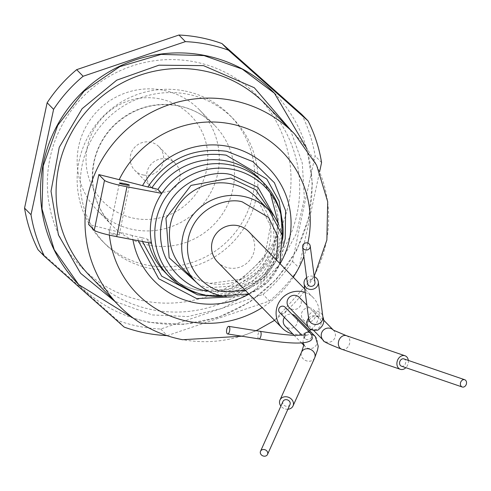 <?xml version="1.0" encoding="UTF-8"?>
<svg xmlns="http://www.w3.org/2000/svg" width="491" height="491" viewBox="0 0 491 491"><rect width="100%" height="100%" fill="white"/><g stroke="black" fill="none" stroke-linecap="round" stroke-linejoin="round"><path stroke-width="0.37" stroke-dasharray="2.46 1.84" d="M183.873 90.804A89.546 88.079 135.7 0 0 88.184 136.467A89.546 88.079 135.7 0 0 101.919 240.651A89.546 88.079 135.7 0 0 148.049 265.324A89.546 88.079 135.7 0 0 243.745 219.661A89.546 88.079 135.7 0 0 230.009 115.477A89.546 88.079 135.7 0 0 183.873 90.804M162.539 90.086A71.637 70.459 135.7 0 0 85.98 126.617A71.637 70.459 135.7 0 0 96.972 209.964A71.637 70.459 135.7 0 0 133.877 229.702A71.637 70.459 135.7 0 0 210.436 193.172A71.637 70.459 135.7 0 0 199.444 109.824A71.637 70.459 135.7 0 0 162.539 90.086M159.201 98.74A61.406 60.393 135.7 0 0 87.257 147.288A61.406 60.393 135.7 0 0 134.638 218.409A61.406 60.393 135.7 0 0 206.582 169.861A61.406 60.393 135.7 0 0 159.201 98.74M151.277 268.626A89.546 88.079 -44.3 0 1 105.148 243.953A89.546 88.079 -44.3 0 1 91.412 139.769A89.546 88.079 -44.3 0 1 187.102 94.106A89.546 88.079 -44.3 0 1 233.237 118.779A89.546 88.079 -44.3 0 1 246.973 222.963A89.546 88.079 -44.3 0 1 151.277 268.626M143.538 175.029A16.884 16.608 135.7 0 0 158.992 146.772A16.884 16.608 135.7 0 0 132.251 150.731A16.884 16.608 135.7 0 0 143.538 175.029M166.756 158.967A16.884 16.608 -44.3 0 1 178.049 183.266A16.884 16.608 -44.3 0 1 151.302 187.224A16.884 16.608 -44.3 0 1 166.756 158.967M288.518 203.943A122.805 120.792 -44.3 0 1 144.624 301.032A122.805 120.792 -44.3 0 1 49.867 158.789A122.805 120.792 -44.3 0 1 193.755 61.694A122.805 120.792 -44.3 0 1 288.518 203.943M301.627 114.293A148.392 145.956 -44.3 0 1 315.124 155.935L303.825 207.165L292.532 261.298A148.392 145.956 -44.3 0 1 263.004 294.397L160.741 329.025A148.392 145.956 -44.3 0 1 140.156 326.625A148.392 145.956 -44.3 0 1 117.717 320.488L38.046 249.759M160.741 329.025L167.198 335.635A148.392 145.956 -44.3 0 1 166.768 335.611M80.272 286.179A136.879 134.632 135.7 0 0 148.914 322.016A136.879 134.632 135.7 0 0 294.563 253.35A136.879 134.632 135.7 0 0 275.954 94.806M306.992 148.89L312.35 183.186L308.79 217.863L296.533 250.631L276.396 279.348L249.698 302.137L218.194 317.462L183.959 324.348L149.239 322.329L133.54 318.371M290.353 129.636L302.278 163.03L304.377 198.579L296.49 233.47L279.244 264.956L253.988 290.537L222.718 308.201L187.918 316.554L152.32 314.94L114.691 301.308M124.174 327.092L117.717 320.488M167.198 335.635L269.461 301.008L263.004 294.397M292.532 261.298L298.988 267.902A148.392 145.956 -44.3 0 1 269.461 301.008M321.58 162.546L315.124 155.935M298.988 267.902L319.598 171.801M283.252 246.384L264.379 277.476L231.574 296.889M138.284 240.725L137.621 236.828L132.306 235.484A80.315 78.996 135.7 0 0 132.938 239.712M142.421 241.511L141.672 237.595L147.668 239.27L151.541 243.235M282.859 225.277L277.2 251.699L261.372 275.046L237.153 290.905L210.418 296.005M272.474 214.217L274.359 242.646L262.016 268.43L236.723 285.713L208.288 287.744L199.665 285.375M90.08 276.12A122.805 120.792 135.7 0 0 153.345 309.956A122.805 120.792 135.7 0 0 284.577 247.335A122.805 120.792 135.7 0 0 265.735 104.448M114.802 234.667A5.119 0.522 11.6 0 0 119.172 235.036A5.119 0.522 11.6 0 0 113.513 233.348A5.119 0.522 11.6 0 0 109.143 232.98A5.119 0.522 11.6 0 0 114.802 234.667M279.944 211.026A66.518 65.426 -44.3 0 1 280.956 241.824A66.518 65.426 -44.3 0 1 203.016 294.41A66.518 65.426 -44.3 0 1 196.302 292.771M109.401 235.115A101.533 99.863 -44.3 0 1 108.953 229.524L88.601 224.442M108.953 229.524L132.306 235.484M141.672 237.595L137.621 236.828M314.977 282.27A3.836 3.584 -7.5 0 0 311.644 279.201A3.836 3.584 -7.5 0 0 307.366 283.27M282.994 401.417A3.836 3.247 -155.7 0 0 285.59 406.125A3.836 3.247 -155.7 0 0 289.991 404.572M309.557 330.627A21.745 21.389 -44.3 0 1 293.317 334.021A21.745 21.389 -44.3 0 1 292.722 333.898M217.556 261.967A21.745 21.389 135.7 0 0 228.757 267.957A21.745 21.389 135.7 0 0 252 256.873A21.745 21.389 135.7 0 0 248.661 231.568M295.453 316.198A7.162 7.046 -44.3 0 1 288.898 328.184A7.162 7.046 -44.3 0 1 285.21 326.208M284.393 317.401A7.162 7.046 -44.3 0 1 292.084 314.289M285.222 307.274A3.836 3.775 -44.3 0 1 281.711 313.694A3.836 3.775 -44.3 0 1 279.735 312.638M299.314 297.405A7.162 7.046 -44.3 0 1 292.759 309.391A7.162 7.046 -44.3 0 1 289.064 307.415M287.892 409.236A7.162 6.058 24.3 0 1 284.805 408.831A7.162 6.058 24.3 0 1 280.895 406.082M306.63 277.667A7.162 6.69 172.5 0 1 312.049 276.108A7.162 6.69 172.5 0 1 314.24 276.672M305.224 292.507A21.745 21.389 -44.3 0 1 313.221 297.632A21.745 21.389 -44.3 0 1 311.116 329.473M309.919 307.9A7.162 7.046 135.7 0 0 303.364 319.887A7.162 7.046 135.7 0 0 314.713 318.205A7.162 7.046 135.7 0 0 309.919 307.9M408.346 360.419A7.162 5.573 -71.1 0 1 408.23 363.205A7.162 5.573 -71.1 0 1 405.861 367.685M401.405 366.157A3.836 2.989 108.9 0 0 405.64 362.892A3.836 2.989 108.9 0 0 403.897 358.896M149.074 245.248A71.637 70.459 -44.3 0 1 112.169 225.51A71.637 70.459 -44.3 0 1 101.177 142.163A71.637 70.459 -44.3 0 1 177.73 105.633A71.637 70.459 -44.3 0 1 214.635 125.371A71.637 70.459 -44.3 0 1 225.627 208.718A71.637 70.459 -44.3 0 1 149.074 245.248M294.661 134.043A122.805 120.792 -44.3 0 1 313.504 276.93A122.805 120.792 -44.3 0 1 182.265 339.551A122.805 120.792 -44.3 0 1 119 305.715M307.82 243.076A101.533 99.863 -44.3 0 1 303.843 256.462M293.274 277.219A101.533 99.863 -44.3 0 1 262.169 307.618M248.986 294.134A80.315 78.996 135.7 0 0 280.097 263.735M147.668 239.27A66.518 65.426 135.7 0 0 148.417 242.646M278.391 223.724L272.241 252.362L254.363 275.77L228.254 289.334L199.07 290.408C185.77 287.8 174.373 281.705 164.872 272.124A66.518 65.426 135.7 0 0 199.143 290.451A66.518 65.426 135.7 0 0 270.228 256.529A66.518 65.426 135.7 0 0 260.021 179.135L270.308 192.969M277.967 222.853L273.37 256.455L252.828 281.177L228.327 291.181L208.166 291.065M282.755 238.196A64.689 63.627 -44.3 0 1 281.816 244.187A64.689 63.627 -44.3 0 1 223.393 296.208M183.597 269.32A51.168 50.328 135.7 0 0 209.958 283.417A51.168 50.328 135.7 0 0 264.643 257.327A51.168 50.328 135.7 0 0 256.793 197.793L270.486 226.056L264.575 257.284L241.327 279.25L209.89 283.375C199.665 281.374 190.907 276.685 183.597 269.32M276.568 260.126L263.452 280.398L245.463 290.525M269.056 210.344A51.168 50.328 -44.3 0 1 276.912 269.878A51.168 50.328 -44.3 0 1 222.227 295.969M315.296 336.495A7.162 7.046 -44.3 0 1 308.735 348.481A7.162 7.046 -44.3 0 1 303.954 345.044M303.205 343.025A7.162 7.046 -44.3 0 1 311.601 334.524A7.162 7.046 -44.3 0 1 311.619 334.524M310.637 333.279A3.836 3.775 -44.3 0 1 307.127 339.698A3.836 3.775 -44.3 0 1 304.168 335.23M308.6 318.211A7.162 7.046 -44.3 0 1 319.15 317.702A7.162 7.046 -44.3 0 1 312.595 329.688A7.162 7.046 -44.3 0 1 308.907 327.718M314.657 357.933A7.162 6.058 24.3 0 1 306.439 360.824A7.162 6.058 24.3 0 1 303.585 359.197A7.162 6.058 24.3 0 1 301.597 352.047M258.892 338.9A3.836 1.559 99 0 1 258.033 334.439A3.836 1.559 99 0 1 260.095 331.315M308.667 318.696A7.162 6.69 172.5 0 1 313.375 311.49A7.162 6.69 172.5 0 1 316.646 311.104A7.162 6.69 172.5 0 1 322.869 316.83M333.45 330.173L333.389 330.105A7.162 7.046 -44.3 0 1 326.896 342.159A7.162 7.046 -44.3 0 1 323.201 340.183M346.413 335.684A7.162 5.573 -71.1 0 1 349.672 343.141A7.162 5.573 -71.1 0 1 341.773 349.236M199.444 109.824L214.635 125.371C204.483 115.127 192.282 108.603 178.018 105.798C153.861 101.87 132.631 108.388 114.329 125.346C104.27 135.326 97.605 147.153 94.352 160.833C89.344 185.684 95.285 207.245 112.169 225.51L96.972 209.964M101.919 240.651L105.148 243.953M175.459 163.62L158.992 146.772M230.009 115.477L233.237 118.779M151.302 187.224L134.841 170.377M314.197 276.329L274.61 320.353M256.241 330.707L241.885 336.206M223.423 296.208L263.44 277.82L282.761 238.221M248.802 293.943L267.693 282.165L279.913 263.544M119.172 235.036L129.403 185.175M109.143 232.98L119.381 183.118M303.984 344.535L305.046 346.511L303.911 345.345M301.713 343.099L294.103 335.31M305.942 334.856L304.782 336.599L305.163 338.655L301.983 335.408M309.115 320.341L311.067 317.714L313.012 316.64L315.21 316.272L317.057 316.542L319.15 317.702L306.887 305.15M313.221 297.632L304.758 288.972M313.694 330.455L303.364 319.887M323.152 319.629L313.614 309.87"/><path stroke-width="0.74" d="M47.142 102.76L53.599 109.364L31.007 214.72A148.392 145.956 -44.3 0 0 44.503 256.363L38.046 249.759A148.392 145.956 -44.3 0 1 24.55 208.116L47.142 102.76A148.392 145.956 -44.3 0 1 76.67 69.654L178.933 35.027A148.392 145.956 -44.3 0 1 221.957 43.564L301.627 114.293L308.084 120.903A148.392 145.956 -44.3 0 1 321.58 162.546L319.598 171.801M166.768 335.611A148.392 145.956 -44.3 0 1 146.613 333.236A148.392 145.956 -44.3 0 1 124.174 327.092L44.503 256.363M275.954 94.806A136.879 134.632 135.7 0 0 274.187 92.965A136.879 134.632 135.7 0 0 203.673 55.25A136.879 134.632 135.7 0 0 57.398 125.045A136.879 134.632 135.7 0 0 78.4 284.301A136.879 134.632 135.7 0 0 80.272 286.179M133.54 318.371L78.726 284.627L54.249 249.796L41.993 208.89L43.19 165.983L57.723 125.383L84.139 91.13L119.786 66.653L161.116 54.397L203.992 55.593L242.198 69.047L274.506 93.296L306.992 148.89M114.691 301.308L80.561 273.26L58.429 234.98L51.021 191.202L59.245 147.306L82.101 108.707L116.76 80.156L158.961 65.186L203.495 65.628L254.295 87.736L290.353 129.636M308.084 120.903L228.413 50.168L221.957 43.564M178.933 35.027L185.389 41.631A148.392 145.956 -44.3 0 1 228.413 50.168M185.389 41.631L83.126 76.258L76.67 69.654M53.599 109.364A148.392 145.956 -44.3 0 1 83.126 76.258M31.007 214.72L24.55 208.116M280.097 263.735A80.315 78.996 135.7 0 0 227.456 146.287A80.315 78.996 135.7 0 0 142.537 185.623L119.19 179.663A101.533 99.863 -44.3 0 1 229.849 123.72A101.533 99.863 -44.3 0 1 307.82 243.076M142.537 185.623L147.852 186.967C167.069 158.783 193.423 146.907 226.916 151.345L252.871 161.631L274.389 182.732L285.615 210.78L285.203 238.853L283.252 246.384M231.574 296.889L196.688 298.589L158.734 278.735L138.284 240.725M210.418 296.005L197.474 294.778L161.699 276.169L142.421 241.511M157.906 189.409L161.778 193.374A66.518 65.426 -44.3 0 1 229.628 164.773A66.518 65.426 -44.3 0 1 263.894 183.1L260.021 179.135A66.518 65.426 135.7 0 0 225.756 160.809A66.518 65.426 135.7 0 0 157.906 189.409L151.903 187.734C169.739 162.024 194.485 151.167 226.13 155.156L266.773 179.037L279.127 201.114L282.859 225.277M199.665 285.375L169.174 257.806L165.94 218.164L190.993 185.408L230.807 178.049L255.805 189.851L272.474 214.217M294.661 134.043L265.735 104.448A122.805 120.792 135.7 0 0 202.47 70.618A122.805 120.792 135.7 0 0 71.232 133.239A122.805 120.792 135.7 0 0 90.08 276.12L119 305.715A122.805 120.792 -44.3 0 1 100.158 162.834A122.805 120.792 -44.3 0 1 231.396 100.213A122.805 120.792 -44.3 0 1 294.661 134.043L316.609 165.191L327.706 201.727L326.865 240.031L314.197 276.329M125.039 184.806A5.119 0.522 11.6 0 0 129.403 185.175A5.119 0.522 11.6 0 0 123.744 183.487A5.119 0.522 11.6 0 0 119.381 183.118A5.119 0.522 11.6 0 0 125.039 184.806M263.894 183.1A66.518 65.426 -44.3 0 1 279.944 211.026L280.834 214.236A64.689 63.627 -44.3 0 1 282.755 238.196M116.741 236.65L126.973 186.789L161.778 193.374A66.518 65.426 135.7 0 0 151.688 217.366A66.518 65.426 135.7 0 0 151.541 243.235L116.741 236.65A20.469 2.093 -168.4 0 1 94.272 230.242L88.601 224.442L98.832 174.581L119.19 179.663M223.393 296.208A64.689 63.627 -44.3 0 1 206.024 295.33A64.689 63.627 -44.3 0 1 199.487 293.728L196.302 292.771A66.518 65.426 -44.3 0 1 168.744 276.083A66.518 65.426 -44.3 0 1 151.541 243.235M126.973 186.789A20.469 2.093 -168.4 0 1 104.503 180.381L98.832 174.581M147.852 186.967L151.903 187.734M305.924 249.999A3.836 3.584 172.5 0 1 302.591 246.93A3.836 3.584 172.5 0 1 306.869 242.861A3.836 3.584 172.5 0 1 310.202 245.93A3.836 3.584 172.5 0 1 305.924 249.999M302.591 246.93L307.366 283.27A3.836 3.584 -7.5 0 0 310.699 286.339A3.836 3.584 -7.5 0 0 314.977 282.27L310.202 245.93M263.121 455.973A3.836 3.247 24.3 0 1 260.525 451.272A3.836 3.247 24.3 0 1 264.931 449.725A3.836 3.247 24.3 0 1 267.527 454.427A3.836 3.247 24.3 0 1 263.121 455.973M267.527 454.427L289.991 404.572A3.836 3.247 -155.7 0 0 287.395 399.87A3.836 3.247 -155.7 0 0 282.994 401.417L260.525 451.272M292.722 333.898A21.745 21.389 -44.3 0 1 282.116 328.031A21.745 21.389 -44.3 0 1 278.778 302.726A21.745 21.389 -44.3 0 1 302.02 291.642A21.745 21.389 -44.3 0 1 305.224 292.507M304.758 288.972L248.661 231.568A21.745 21.389 135.7 0 0 237.46 225.578A21.745 21.389 135.7 0 0 214.217 236.668A21.745 21.389 135.7 0 0 217.556 261.967L282.116 328.031M294.103 335.31L285.21 326.208A7.162 7.046 -44.3 0 1 284.393 317.401M301.983 335.408L279.735 312.638A3.836 3.775 -44.3 0 1 283.246 306.218A3.836 3.775 -44.3 0 1 285.222 307.274L310.637 333.279A3.836 3.775 -44.3 0 0 304.168 335.23M308.6 318.211A7.162 7.046 -44.3 0 0 308.907 327.718L289.064 307.415A7.162 7.046 -44.3 0 1 295.619 295.429A7.162 7.046 -44.3 0 1 299.314 297.405L306.887 305.15M280.895 406.082A7.162 6.058 24.3 0 1 279.962 400.055A7.162 6.058 24.3 0 1 288.18 397.164A7.162 6.058 24.3 0 1 293.023 405.94A7.162 6.058 24.3 0 1 287.892 409.236M229.647 330.824A3.836 1.559 99 0 1 227.585 333.948A3.836 1.559 99 0 1 226.725 329.492A3.836 1.559 99 0 1 228.781 326.368A3.836 1.559 99 0 1 229.647 330.824M314.24 276.672A7.162 6.69 172.5 0 1 318.272 281.834A7.162 6.69 172.5 0 1 310.294 289.426A7.162 6.69 172.5 0 1 304.07 283.7A7.162 6.69 172.5 0 1 306.63 277.667M311.116 329.473A21.745 21.389 -44.3 0 1 309.557 330.627M292.084 314.289A7.162 7.046 -44.3 0 1 295.453 316.198L315.296 336.495L318.229 346.253L317.554 349.991L314.657 357.933L293.023 405.94M405.861 367.685A7.162 5.573 -71.1 0 1 400.331 369.306A7.162 5.573 -71.1 0 1 397.072 361.849A7.162 5.573 -71.1 0 1 404.971 355.748A7.162 5.573 -71.1 0 1 408.346 360.419M466.45 383.729A3.836 2.989 -71.1 0 1 462.215 386.994A3.836 2.989 -71.1 0 1 460.472 382.998A3.836 2.989 -71.1 0 1 464.707 379.733A3.836 2.989 -71.1 0 1 466.45 383.729M464.707 379.733L403.897 358.896A3.836 2.989 108.9 0 0 399.662 362.162A3.836 2.989 108.9 0 0 401.405 366.157L462.215 386.994M303.843 256.462A101.533 99.863 -44.3 0 1 293.274 277.219M262.169 307.618A101.533 99.863 -44.3 0 1 189.231 321.593A101.533 99.863 -44.3 0 1 109.401 235.115M132.938 239.712A80.315 78.996 135.7 0 0 195.326 302.806A80.315 78.996 135.7 0 0 248.986 294.134M148.417 242.646A66.518 65.426 135.7 0 0 164.872 272.124L168.744 276.083M208.166 291.065L207.632 290.967C190.213 290.095 153.615 265.072 161.649 221.938C171.261 179.105 215.009 169.285 231.47 174.827L257.965 187.347L277.967 222.853M223.423 296.208L206.03 295.33L199.487 293.728A64.689 63.627 -44.3 0 1 156.107 220.398A64.689 63.627 -44.3 0 1 231.899 169.254A64.689 63.627 -44.3 0 1 280.834 214.236L282.761 238.221M230.432 183.695A51.168 50.328 135.7 0 0 175.747 209.786A51.168 50.328 135.7 0 0 183.597 269.32L195.866 281.871A51.168 50.328 -44.3 0 1 188.016 222.337A51.168 50.328 -44.3 0 1 242.695 196.247A51.168 50.328 -44.3 0 1 269.056 210.344L256.793 197.793A51.168 50.328 135.7 0 0 230.432 183.695M245.463 290.525L223.896 291.642C210.436 290.973 182.155 271.633 188.36 238.301C195.792 205.201 229.604 197.609 242.321 201.893L268.645 217.482L277.808 236.588L276.568 260.126M222.227 295.969A51.168 50.328 -44.3 0 1 195.866 281.871C203.219 289.285 212.032 293.999 222.3 296.012L248.802 293.943M104.503 180.381L94.272 230.242M303.954 345.044A7.162 7.046 -44.3 0 1 303.205 343.025M303.984 344.541L301.597 352.047A7.162 6.058 24.3 0 1 309.815 349.156A7.162 6.058 24.3 0 1 312.669 350.783A7.162 6.058 24.3 0 1 314.657 357.933M311.619 334.524A7.162 7.046 -44.3 0 1 315.296 336.495M305.942 334.856L295.938 335.396C287.118 335.046 275.169 333.684 260.095 331.315A3.836 1.559 99 0 1 260.954 335.77A3.836 1.559 99 0 1 258.892 338.9L227.585 333.948M308.907 327.718C309.324 329.621 312.264 330.443 317.726 330.173C323.268 326.337 324.981 321.887 322.869 316.83A7.162 6.69 172.5 0 1 318.162 324.035A7.162 6.69 172.5 0 1 314.891 324.422A7.162 6.69 172.5 0 1 308.667 318.696L304.07 283.7M333.45 330.173L346.413 335.684A7.162 5.573 -71.1 0 0 338.514 341.779A7.162 5.573 -71.1 0 0 341.773 349.236C328.534 344.136 322.342 341.122 323.201 340.183A7.162 7.046 -44.3 0 1 329.762 328.197A7.162 7.046 -44.3 0 1 333.383 330.105L323.152 319.629M78.4 284.301L78.72 284.633M274.187 92.965L274.512 93.29M274.61 320.353L256.241 330.707M241.885 336.206L182.572 339.723C157.863 334.874 136.67 323.538 119 305.715M270.308 192.969L278.391 223.724M279.913 263.544L282.245 235.257L269.056 210.344M303.911 345.345L301.713 343.099M258.892 338.9C293.28 344.676 311.085 344.424 312.301 338.146L311.73 334.715L310.637 333.279M301.597 352.047L279.962 400.055M309.115 320.341L308.864 321.298L308.667 318.696M260.095 331.315L228.781 326.368M322.869 316.83L318.272 281.834M323.201 340.183L313.694 330.455M341.773 349.236L400.331 369.306M346.413 335.684L404.971 355.748"/></g></svg>
